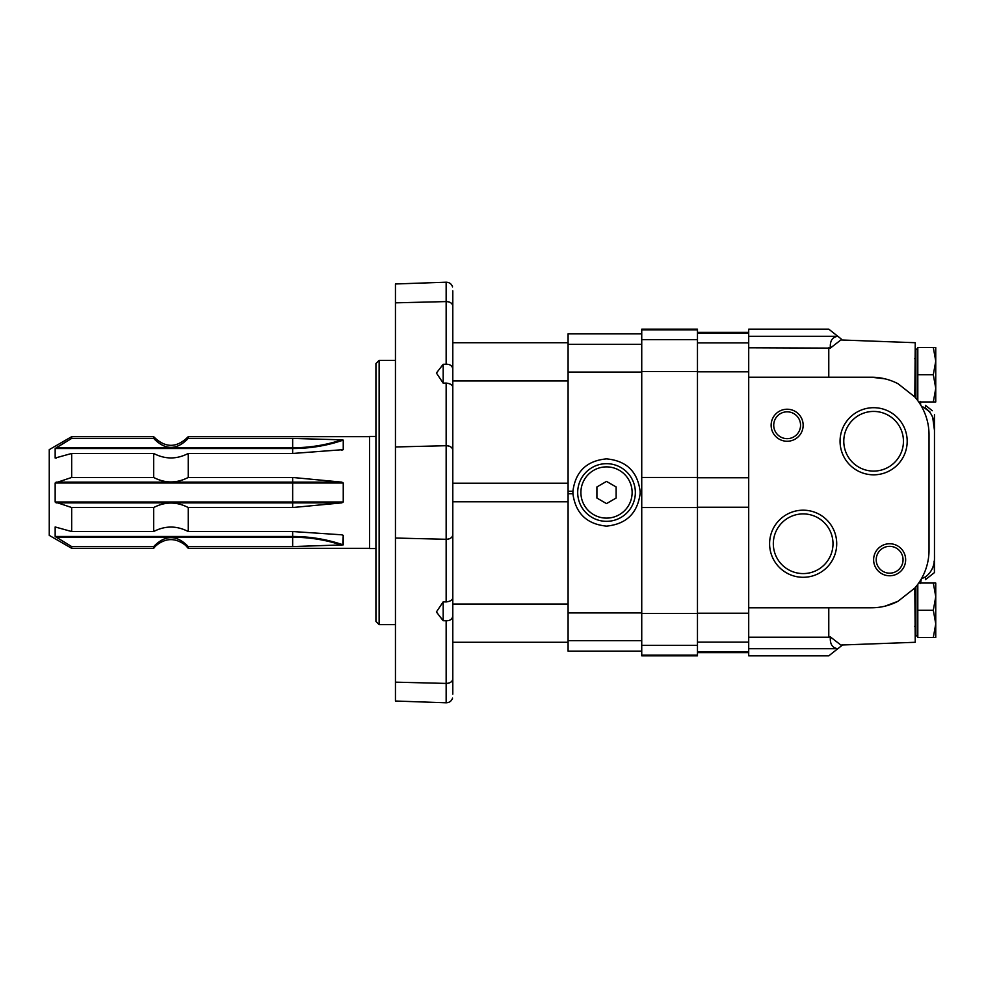 <?xml version="1.0" encoding="UTF-8"?>
<svg xmlns="http://www.w3.org/2000/svg" width="985" height="985" viewBox="0 0 985 985"><rect width="100%" height="100%" fill="white"/><g stroke="black" fill="none" stroke-linecap="round" stroke-linejoin="round"><path stroke-width="1.48" d="M341.45 450.243A136.792 118.471 180 0 0 343.248 449.64L292.656 453.469L292.656 447.756L56.133 447.756L71.671 438.436L55.16 448.52L55.16 458.037L71.671 453.469L71.671 477.466L55.16 482.982L55.16 502.018L71.671 507.534L71.671 531.531L55.16 526.963L55.16 536.48L71.671 546.564L71.671 548.313L49.25 535.36L49.25 449.64L71.671 436.687L71.671 438.436L153.672 438.436C165.197 450.354 176.709 450.354 188.221 438.436L188.221 436.687L369.523 436.687M188.221 438.436L292.656 438.436L341.795 439.827L343.248 440.123L343.248 449.64L341.795 450.194M71.671 477.466L153.672 477.466C165.172 483.426 176.684 483.426 188.221 477.466L188.221 453.469L292.656 453.469M188.221 477.466L292.656 477.466L341.795 482.121L343.248 482.982L343.248 502.018L341.795 502.879L292.656 507.534L292.656 502.018L55.16 502.018M71.671 531.531L153.672 531.531C165.172 525.571 176.684 525.571 188.221 531.531L188.221 507.534L292.656 507.534M188.221 531.531L292.656 531.531L341.795 534.806L343.248 535.36L342.78 543.067M341.795 534.806L343.248 535.36L343.248 544.877L292.656 546.564L292.656 536.48L55.16 536.48M369.523 548.313L188.221 548.313L188.221 546.564L292.656 546.564M71.671 546.564L153.672 546.564L153.672 548.313L71.671 548.313M71.671 507.534L153.672 507.534L153.672 531.531M71.671 453.469L153.672 453.469L153.672 477.466M71.671 436.687L153.672 436.687L153.672 438.436M55.16 458.037L56.453 458.037M375.925 436.454L369.523 436.454L369.523 548.546L375.925 548.546M188.221 507.534C176.734 501.574 165.221 501.574 153.672 507.534M188.221 546.564C176.734 534.646 165.221 534.646 153.672 546.564M188.221 453.469C176.734 459.429 165.221 459.429 153.672 453.469M914.609 358.725L915.89 357.444L914.609 358.725M914.609 594.25L915.89 592.97L914.609 594.25M917.811 584.302L917.811 637.48L935.75 637.48L935.75 623.874L933.324 637.48M915.89 586.777L915.89 635.879L917.811 635.879M933.324 583.034L935.75 596.651L935.75 583.034L918.722 583.034M933.324 610.257L935.75 623.874L935.75 596.651L933.324 610.257L917.811 610.257M933.324 347.52L935.75 361.126L935.75 347.52L917.811 347.52L917.811 400.698M917.811 349.121L915.89 349.121L915.89 398.223M933.324 401.966L935.75 401.966L935.75 388.349L933.324 401.966L918.722 401.966M933.324 374.743L935.75 388.349L935.75 361.126L933.324 374.743L917.811 374.743M915.89 397.792L915.25 397.287M932.709 417.381L934.47 430.322C935.085 420.41 932.069 412.998 925.432 408.085L925.432 405.315L932.315 410.733M837.89 336.341L828.779 329.162L748.711 329.162L748.711 347.779L830.343 348.099C829.862 340.822 832.374 336.895 837.89 336.341L841.141 338.902M915.25 587.713L915.89 587.208M842.667 644.892L837.829 648.709L748.711 648.709L748.711 655.838L828.779 655.838L837.829 648.709M932.315 574.267L934.075 572.876M934.236 572.753L925.432 579.685L925.432 576.914C932.069 572.002 935.085 564.59 934.47 554.678L934.47 430.322M837.89 648.659C832.374 648.105 829.862 644.19 830.343 636.901L840.858 645.04L915.25 642.282L914.806 588.057A57.647 57.647 0 0 0 929.027 550.147L929.027 434.853A57.647 57.647 0 0 0 914.806 396.943L915.25 342.718L840.858 339.96L830.343 348.099L828.779 347.779L828.779 377.206M925.432 576.914L921.369 578.86L920.446 583.612M929.852 411.804L922.883 406.867M920.446 401.387L920.692 404.995M830.343 636.901L828.779 637.221L830.343 636.901M914.806 396.943L898.074 383.756A57.647 57.647 0 0 0 871.38 377.206L748.711 377.206L748.711 607.794L871.38 607.794A57.647 57.647 0 0 0 898.074 601.244L885.183 606.12M898.074 601.244L914.806 588.057M748.711 607.794L748.711 637.221L828.779 637.221L828.779 607.794M748.711 637.221L748.711 648.709M871.38 377.206L885.121 378.868M889.627 543.745A16.019 16.019 0 0 1 903.504 567.766A16.019 16.019 0 0 1 875.763 567.766A16.019 16.019 0 0 1 889.627 543.745M787.15 409.231A16.019 16.019 0 0 1 801.014 433.252A16.019 16.019 0 0 1 773.274 433.252A16.019 16.019 0 0 1 787.15 409.231M873.621 474.819A33.552 33.552 0 0 0 902.679 424.473A33.552 33.552 0 0 0 844.564 424.473A33.552 33.552 0 0 0 873.621 474.819M803.157 577.296A33.552 33.552 0 0 0 832.214 526.963A33.552 33.552 0 0 0 774.099 526.963A33.552 33.552 0 0 0 803.157 577.296M934.47 554.678L934.47 572.568L934.1 561.253M934.47 414.71L934.47 427.502L934.47 414.71M748.711 347.779L748.711 377.206M803.157 573.578A29.833 29.833 0 0 0 829.001 528.822A29.833 29.833 0 0 0 777.325 528.822A29.833 29.833 0 0 0 803.157 573.578M873.621 471.089A29.833 29.833 0 0 0 899.453 426.345A29.833 29.833 0 0 0 847.777 426.345A29.833 29.833 0 0 0 873.621 471.089M787.15 411.829A13.408 13.408 0 0 1 798.761 431.947A13.408 13.408 0 0 1 775.527 431.947A13.408 13.408 0 0 1 787.15 411.829M889.627 546.343A13.408 13.408 0 0 1 901.25 566.461A13.408 13.408 0 0 1 878.017 566.461A13.408 13.408 0 0 1 889.627 546.343M697.466 655.148L697.466 329.162L641.74 329.162L641.74 655.838L697.466 655.838L697.466 655.148L641.74 655.148M641.74 333.817L568.086 333.817L568.086 491.244L572.913 491.244L572.913 493.756A33.625 33.625 0 0 1 572.913 491.244C575.511 471.519 586.715 460.734 606.514 458.875C626.325 460.734 637.517 471.519 640.115 491.244A33.625 33.625 0 0 1 640.115 493.756L640.115 491.244L641.74 491.244M568.086 491.244L568.086 651.183L641.74 651.183M641.74 493.756L640.115 493.756C637.418 513.37 626.214 524.155 606.514 526.125C586.814 524.155 575.609 513.37 572.913 493.756L568.086 493.756M606.514 503.594L616.117 498.053L616.117 486.947L606.514 481.406L596.91 486.947L596.91 498.053L606.514 503.594M606.514 463.676A28.824 28.824 0 0 1 631.483 506.918A28.824 28.824 0 0 1 581.556 506.918A28.824 28.824 0 0 1 606.514 463.676M452.558 286.894C451.499 283.852 449.369 282.301 446.156 282.202L446.156 301.582L395.453 302.838L446.156 301.582L446.156 364.228C450.207 364.191 452.423 365.891 452.792 369.326C452.423 365.891 450.207 364.191 446.156 364.228L443.176 364.29L436.417 373.032L443.176 383.153L443.176 364.29M443.176 383.153L446.156 383.067C450.207 383.571 452.423 384.889 452.792 387.019M446.156 383.067L446.156 445.712L395.453 446.956L446.156 445.712A6.402 4.531 0 0 1 452.792 450.231L452.792 483.204L568.086 483.204L568.086 380.936L452.792 380.936L452.792 534.769A6.402 4.531 180 0 1 446.156 539.288L395.453 538.044L446.156 539.288C450.17 539.09 452.374 537.588 452.792 534.769L452.792 694.154C452.534 699.412 452.534 699.412 452.792 694.154C452.534 699.412 452.534 699.412 452.792 694.154L452.792 678.887A6.402 4.531 180 0 1 446.156 683.418L395.453 682.162L446.156 683.418L446.156 620.772C450.207 620.809 452.423 619.109 452.792 615.674M452.792 306.113L452.792 290.846L452.792 306.113C452.374 303.294 450.17 301.779 446.156 301.582A6.402 4.531 0 0 1 452.792 306.113L452.792 380.936M452.792 597.981C452.423 600.111 450.207 601.429 446.156 601.933L446.156 445.712C450.17 445.91 452.374 447.412 452.792 450.231M452.792 527.726L452.792 457.274M452.792 604.064L568.086 604.064L568.086 501.796L452.792 501.796L452.792 534.769M452.558 698.106C451.499 701.148 449.369 702.699 446.156 702.797L446.156 683.418C450.17 683.221 452.374 681.706 452.792 678.887L452.792 694.154M452.792 290.846C452.534 285.588 452.534 285.588 452.792 290.846C452.534 285.588 452.534 285.588 452.792 290.846M446.156 702.797L395.453 701.024L395.453 283.975L446.156 282.202M446.156 620.772L443.176 620.71L443.176 601.847L446.156 601.933M443.176 601.847L436.404 611.968L443.176 620.71L439.027 615.477M379.127 624.613L379.127 360.387L375.925 363.588L375.925 621.412L379.127 624.613L395.453 624.613M379.127 360.387L395.453 360.387M341.795 502.879L56.133 502.879M55.16 482.982L292.656 482.982L292.656 502.018L343.248 502.018M343.248 482.982L292.656 482.982L292.656 482.121L56.133 482.121M341.795 482.121L292.656 482.121L292.656 477.466M341.795 545.173A136.41 118.138 180 0 0 292.656 537.244L56.133 537.244M292.656 531.531L292.656 536.48A136.792 118.471 180 0 1 343.248 544.877M343.248 440.123A136.792 118.471 180 0 1 292.656 448.52L55.16 448.52M341.795 439.827A136.41 118.138 180 0 1 292.656 447.756L292.656 438.436M341.45 534.756A136.792 118.471 180 0 1 343.248 535.36M837.829 336.291L748.711 336.291M748.711 651.947L697.466 651.947M748.711 642.146L697.466 642.146M748.711 333.053L697.466 333.053M748.711 342.854L697.466 342.854M748.711 371.788L697.466 371.788M748.711 477.75L697.466 477.75M748.711 507.25L697.466 507.25M748.711 613.212L697.466 613.212M697.466 645.335L641.74 645.335M697.466 329.852L641.74 329.852M697.466 339.665L641.74 339.665M697.466 371.493L641.74 371.493M697.466 477.454L641.74 477.454M697.466 507.546L641.74 507.546M697.466 613.507L641.74 613.507M641.74 651.122L568.086 651.122M641.74 640.693L568.086 640.693M641.74 333.878L568.086 333.878M641.74 344.307L568.086 344.307M641.74 372.071L568.086 372.071M641.74 612.929L568.086 612.929M606.514 466.878A25.622 25.622 0 0 1 628.701 505.305A25.622 25.622 0 0 1 584.327 505.305A25.622 25.622 0 0 1 606.514 466.878M188.221 436.687C176.709 448.2 165.197 448.2 153.672 436.687M188.221 548.313L185.549 545.321C175.392 537.502 165.418 537.736 155.63 546.01L153.672 548.313M914.609 390.75L915.89 392.03L914.609 390.75M914.609 626.275L915.89 627.556L914.609 626.275M748.711 652.636L697.466 652.636M748.711 332.364L697.466 332.364M568.086 342.718L452.792 342.718M568.086 642.282L452.792 642.282"/></g></svg>

